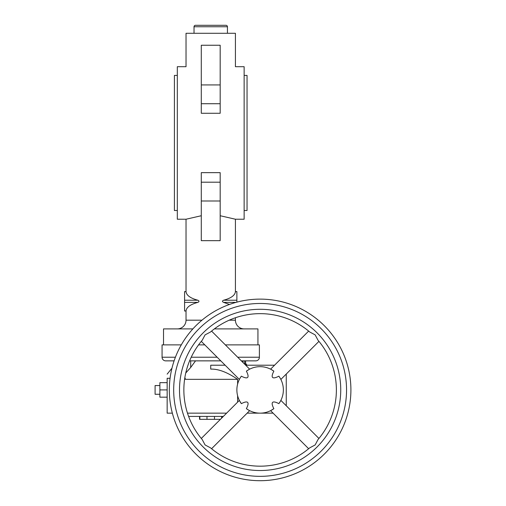 <?xml version="1.0" encoding="UTF-8"?>
<svg xmlns="http://www.w3.org/2000/svg" width="506" height="506" viewBox="0 0 506 506"><rect width="100%" height="100%" fill="white"/><g stroke="black" fill="none" stroke-linecap="round" stroke-linejoin="round"><path stroke-width="0.76" d="M225.98 25.3A1.455 1.455 0 0 1 227.434 26.755L194.026 26.755A1.455 1.455 0 0 1 195.474 25.3L225.98 25.3M220.173 215.733L235.423 219.225L244.139 219.225L244.139 66.697L235.423 66.697L235.423 33.288L186.031 33.288L186.031 66.697L177.315 66.697L177.315 219.225L186.031 219.225L201.287 215.733M201.287 70.195C181.325 65.913 181.325 65.913 201.287 70.195M220.173 70.195C240.129 65.913 240.129 65.913 220.173 70.195M237.706 357.223L259.395 357.223A3.631 3.631 0 0 1 255.758 360.86L241.337 360.86L243.038 360.86L243.038 362.562M174.102 360.86L165.696 360.86A3.631 3.631 0 0 1 162.065 357.223L162.065 344.877L181.281 344.877M220.793 360.86L189.605 360.86L190.705 360.86L190.705 367.451L185.746 373.03M204.816 344.877L198.567 344.877M192.881 328.9L163.52 328.9L163.52 344.877M244.139 328.9A8.716 8.716 0 0 1 235.423 320.184L229.224 320.184M201.97 320.184L186.031 320.184A8.716 8.716 0 0 1 177.315 328.9M186.037 291.684L186.037 291.684C186.474 295.359 190.408 298.211 197.846 300.229C199.364 300.943 199.364 301.658 197.846 302.373C190.414 304.391 186.474 307.237 186.037 310.912L184.582 310.912L184.582 291.595L186.037 291.684M244.139 210.509L247.042 210.509L247.042 75.413L244.139 75.413M177.315 75.413L174.412 75.413L174.412 210.509L177.315 210.509M229.484 304.448L223.614 302.373C222.09 301.658 222.09 300.943 223.614 300.229C231.046 298.211 234.98 295.359 235.416 291.684L236.878 291.595L236.878 302.145M225.954 299.552L223.62 300.222L236.878 300.229M257.94 344.877L257.94 328.9L214.361 328.9M259.395 357.223L259.395 344.877L225.36 344.877M201.287 103.717L201.287 113.274L220.173 113.274L220.173 103.717L201.287 103.717L201.287 45.249L220.173 45.249L220.173 103.717M201.287 200.996L201.287 240.673L220.173 240.673L220.173 200.996L201.287 200.996L201.287 172.654L220.173 172.654L220.173 200.996M226.606 413.155L187.486 413.155M237.618 402.143L237.618 395.724M237.618 384.098L237.618 379.336L184.589 379.336M237.618 379.336C227.339 372.252 218.377 368.849 210.73 369.108L210.73 365.218L225.151 365.218M318.072 340.342L315.149 334.877L309.735 331.993A76.261 76.261 0 0 0 210.502 331.993L210.547 331.955M280.261 378.311L278.863 376.173A41.827 7.261 -45 0 1 272.607 377.419A41.827 7.261 -45 0 1 273.86 371.164A23.244 23.244 0 0 0 246.378 371.164A41.827 7.261 -135 0 1 247.63 377.419A41.827 7.261 -135 0 1 241.368 376.173L241.065 376.603M239.635 400.891L241.368 403.649A41.827 7.261 135 0 1 247.63 402.403A41.827 7.261 135 0 1 246.378 408.658L248.516 410.05M202.166 340.342L202.204 340.291A76.261 76.261 0 0 0 202.204 439.524L205.082 444.945L210.547 447.867M169.327 389.911A90.789 90.789 0 0 0 260.116 480.7A90.789 90.789 0 0 0 350.905 389.911A90.789 90.789 0 0 0 260.116 299.122A90.789 90.789 0 0 0 169.327 389.911A90.789 90.789 0 0 1 260.116 299.122A90.789 90.789 0 0 1 350.905 389.911M159.883 394.269L155.095 394.269L155.095 385.553L159.883 385.553M188.611 416.419L223.336 416.419M202.204 340.291L205.082 334.877L210.502 331.993A76.261 76.261 0 0 1 260.116 313.65M273.86 371.164L271.102 369.424M271.102 369.431L272.506 370.247M271.115 410.385L273.86 408.658A41.827 7.261 45 0 1 272.607 402.403A41.827 7.261 45 0 1 278.863 403.649A23.244 23.244 0 0 0 278.863 376.173M278.863 403.649L280.254 401.517M246.378 408.658A23.244 23.244 0 0 0 273.86 408.658M318.072 439.48L318.034 439.524A76.261 76.261 0 0 0 318.034 340.291A76.261 76.261 0 0 1 336.382 389.911M318.034 439.524L315.149 444.945L309.691 447.867M260.116 466.171A76.261 76.261 0 0 1 210.502 447.829A76.261 76.261 0 0 0 309.735 447.829M240.287 402.03L239.635 400.897M241.368 376.173A23.244 23.244 0 0 0 241.368 403.649M248.516 369.772L249.129 369.431M249.135 369.424L246.378 371.164M199.541 416.419L199.541 419.329L220.433 419.329M172.356 413.155L167.151 413.155L167.151 389.911L159.883 389.911L159.883 397.172L167.151 397.172M159.883 389.911L159.883 382.65L167.151 382.65M167.151 389.911L167.151 378.292C167.151 372.72 167.151 372.72 167.151 378.292C167.151 372.72 167.151 372.72 167.151 378.292L170.073 378.292M245.587 365.111L245.587 360.86L244.676 360.86L244.676 364.2M210.73 360.86L195.544 360.86L190.705 367.451M274.543 365.218L245.695 365.218M184.747 378.292L185.379 378.292L184.671 378.76M273.088 413.155L247.149 413.155M286.263 405.787L286.263 374.035L286.263 405.787M217.163 357.223L191.211 357.223M175.418 357.223L162.065 357.223M236.036 302.373L223.614 302.373M197.846 300.229L184.582 300.229M197.846 302.373L184.582 302.373M220.173 84.926L201.287 84.926M220.173 182.204L201.287 182.204M260.116 476.342A86.431 86.431 0 0 0 346.547 389.911A86.431 86.431 0 0 0 260.116 303.48A86.431 86.431 0 0 0 173.685 389.911A86.431 86.431 0 0 0 260.116 476.342M179.497 389.911A80.618 80.618 0 0 0 260.116 470.529A80.618 80.618 0 0 0 340.74 389.911A80.618 80.618 0 0 0 260.116 309.292A80.618 80.618 0 0 0 179.497 389.911M221.596 416.419L221.596 418.158M214.481 416.419L214.481 419.329M199.857 416.419L199.857 419.329M206.979 416.419L206.979 419.329M194.026 33.288L194.026 26.755M186.031 320.184L186.031 311L184.582 311M184.582 291.595L186.031 291.595L186.031 219.225M235.423 219.225L235.423 291.595L236.878 291.595M235.423 320.184L235.423 317.755M227.434 33.288L227.434 26.755M280.868 379.437L318.932 341.367M211.571 448.727L249.641 410.657M201.299 341.367L239.37 379.437M270.596 410.657L308.66 448.727M280.868 400.385L318.932 438.455M211.571 331.095L249.641 369.165M221.913 417.842L221.913 416.419M201.299 438.455L239.37 400.385M270.596 369.165L308.66 331.095M171.964 368.185L167.151 374.13M245.587 363.365L247.086 365.218"/></g></svg>
